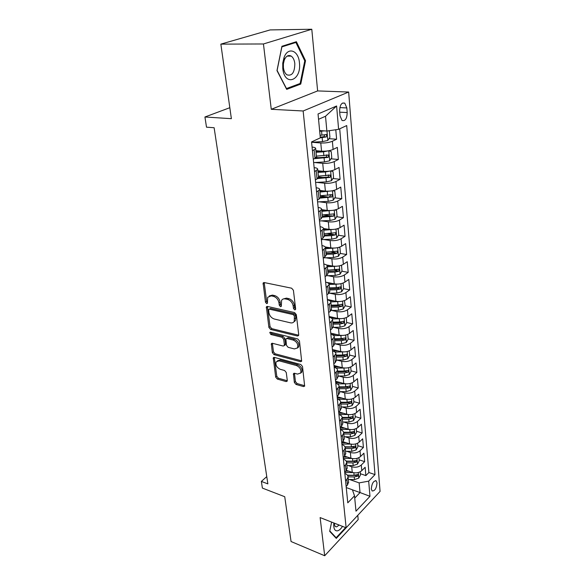 <?xml version="1.0" encoding="UTF-8"?>
<svg xmlns="http://www.w3.org/2000/svg" width="585" height="585" viewBox="0 0 585 585"><rect width="100%" height="100%" fill="white"/><g stroke="black" fill="none" stroke-linecap="round" stroke-linejoin="round"><path stroke-width="0.88" d="M294.701 309.867L295.535 309.531L295.637 308.895L293.414 290.292L291.637 288.2L264.23 282.562L263.133 283.008L265.458 302.182L266.65 303.6L267.418 303.293L267.681 297.29L271.221 295.871L273.466 296.354C276.427 297.319 278.27 299.505 278.994 302.906L279.294 305.26L280.507 306.694L281.305 306.372L281.582 300.405C282.38 299.096 283.608 298.599 285.275 298.906L287.579 299.403C290.606 300.383 292.478 302.599 293.187 306.035L293.473 308.419L294.701 309.867M377.018 482.917L376.214 480.863C373.471 480.716 371.841 483.407 371.314 488.928L372.111 490.954C374.853 491.086 376.491 488.409 377.018 482.917M294.35 382.444L296.01 384.433L303.469 386.575L304.661 386.159L302.518 366.539L300.822 364.513L274.372 357.406L273.275 357.801L275.681 377.113L277.312 379.065L286.043 381.574L287.176 381.186L287.286 380.425L286.262 372.491L284.602 370.51L280.23 369.296C276.742 367.57 275.374 365.098 276.135 361.881L279.103 360.828L296.493 365.537C300.039 367.248 301.443 369.727 300.705 372.981L297.546 374.108L294.628 373.296L293.465 373.705L294.35 382.444L295.447 381.574L297.107 383.563L304.566 385.691L303.469 386.575M263.447 43.97L271.264 109.293L317.626 90.924L311.79 29.25L263.447 43.97L220.852 44.131L231.375 118.682L204.933 117L206.505 127.179L214.125 127.727L267.864 483.89L261.363 481.418L262.394 488.087L284.734 496.723L291.059 541.527L324.69 555.75L358.181 519.604L357.779 515.319M271.264 109.293L303.147 110.989L346.144 527.794L320.127 517.579L324.69 555.75M297.392 336.009L298.584 335.556L298.716 334.708L296.324 314.635L294.569 312.565L267.462 306.445L266.365 306.876L268.903 327.439L270.584 329.435L297.392 336.009L298.525 335.183L271.733 328.638L270.584 329.435M299.469 340.989L301.67 361.237L300.478 361.676L273.999 354.62L272.339 352.638L271.36 343.702L272.464 343.293L283.111 346.035L284.252 345.611L284.376 344.777L283.674 339.285L281.977 337.267L270.848 334.488L269.765 332.492L270.533 332.2L297.743 338.942L299.469 340.989M220.852 44.131L270.16 29.915L311.79 29.25M360.353 473.711L365.866 475.605L365.142 467.269L361.793 470.647L361.296 465.024C358.678 467.152 355.49 467.729 351.717 466.75L348.082 465.514M359.095 459.81L364.652 461.66L363.914 453.17L360.536 456.505L360.024 450.779C357.384 452.878 354.159 453.455 350.356 452.505L346.612 451.276M357.815 445.653L363.417 447.459L362.663 438.816L359.248 442.099L358.722 436.271C356.053 438.348 352.806 438.925 348.967 438.004L345.113 436.776M356.514 431.24L362.159 432.995L361.398 424.191L357.932 427.438L357.406 421.492C354.707 423.54 351.424 424.118 347.556 423.226L343.578 422.004M355.183 416.564L360.879 418.268L360.097 409.303L356.601 412.491L356.06 406.436C353.333 408.454 350.02 409.032 346.123 408.176L342.013 406.963M337.143 396.82L341.523 398.078M353.837 401.617L359.578 403.262L358.78 394.129L355.241 397.266L354.693 391.102C351.929 393.083 348.587 393.661 344.653 392.835L340.404 391.636M335.636 381.756L338.839 382.641M352.455 386.385L358.247 387.979L357.435 378.671L353.852 381.756L353.296 375.468C350.503 377.42 347.124 377.998 343.161 377.208L338.759 376.016M334.093 366.407L336.002 366.912M351.051 370.868L356.887 372.404L356.068 362.919L352.441 365.947L351.87 359.534C349.048 361.45 345.64 362.035 341.64 361.274L337.07 360.097M332.521 350.773L332.997 350.898M349.625 355.058L355.512 356.528L354.671 346.861L351 349.83L350.422 343.293C347.563 345.172 344.119 345.75 340.09 345.033L335.337 343.87M348.163 338.942L354.101 340.353L353.245 330.488L349.537 333.392L348.938 326.73C346.057 328.573 342.576 329.15 338.503 328.47L333.56 327.329M346.678 322.51L352.667 323.856L351.79 313.801L348.038 316.639L347.431 309.838C344.514 311.644 340.996 312.222 336.887 311.578L331.724 310.452M331.176 310.467L338.488 310.299L343.234 309.004L345.165 305.758L351.205 307.03L350.313 296.778L346.51 299.542L345.889 292.61C342.934 294.372 339.388 294.95 335.242 294.343L329.838 293.246M337.772 287.52L338.912 287.747M343.541 288.654L349.713 289.875L348.799 279.411L344.953 282.109L344.324 275.03C341.333 276.749 337.742 277.327 333.567 276.764L327.892 275.696M334.869 269.934L337.165 270.35M341.874 271.213L348.185 272.369L347.256 261.7L343.366 264.318L342.722 257.093C339.695 258.76 336.068 259.338 331.849 258.826L325.874 257.788M331.359 251.93L335.315 252.603M340.17 253.422L346.634 254.512L345.684 243.623L341.742 246.153L341.084 238.79C338.02 240.406 334.357 240.983 330.101 240.515L323.79 239.514M327.527 233.583L333.274 234.475M338.423 235.265L345.048 236.281L344.082 225.166L340.09 227.623L339.417 220.099C336.309 221.664 332.609 222.234 328.317 221.825L321.618 220.859M323.322 214.885L330.722 215.916M336.631 216.735L343.432 217.678L342.444 206.329L338.393 208.699L337.713 201.013C334.569 202.52 330.825 203.097 326.488 202.732L319.359 201.818M320.368 196.041L327.264 196.896M334.803 197.825L341.779 198.688L340.77 187.098L336.667 189.364L335.965 181.518C332.785 182.973 329.004 183.544 324.624 183.237L316.982 182.381M318.481 176.962L323.249 177.474M332.916 178.513L340.09 179.288L339.059 167.449L334.905 169.628L334.189 161.606C330.964 163.003 327.147 163.573 322.723 163.325L314.481 162.528M316.28 157.453L318.767 157.679M330.993 158.798L338.364 159.478L337.318 147.383L333.106 149.453C329.852 150.806 326.006 151.376 321.56 151.164L315.893 150.674M361.793 470.647C359.197 472.79 356.016 473.367 352.258 472.38L346.43 470.362M360.536 456.505C357.903 458.618 354.693 459.196 350.905 458.238L344.645 456.146M359.248 442.099C356.587 444.19 353.347 444.768 349.53 443.832L342.766 441.653M357.932 427.438C355.249 429.492 351.98 430.07 348.126 429.171L340.821 426.896M356.601 412.491C353.888 414.524 350.583 415.101 346.7 414.231L338.795 411.862M355.241 397.266C352.492 399.27 349.165 399.847 345.245 399.007L337.128 396.674M353.852 381.756C351.08 383.723 347.717 384.301 343.761 383.489L335.585 381.244M352.441 365.947C349.633 367.877 346.24 368.455 342.254 367.68L334.006 365.515M351 349.83C348.163 351.724 344.733 352.302 340.711 351.563L332.397 349.494M349.537 333.392C346.664 335.249 343.198 335.834 339.139 335.132L330.752 333.15M348.038 316.639C345.128 318.452 341.633 319.03 337.538 318.372L329.084 316.492M346.51 299.542C343.57 301.319 340.031 301.897 335.907 301.282L327.373 299.498M344.953 282.109C341.976 283.842 338.408 284.42 334.24 283.842L326.474 282.328M343.366 264.318C340.353 265.999 336.741 266.577 332.536 266.043L326.393 264.939M341.742 246.153C338.693 247.791 335.044 248.369 330.803 247.886L325.194 246.958M340.09 227.623C336.997 229.203 333.311 229.781 329.033 229.349L323.585 228.53M338.393 208.699C335.271 210.227 331.541 210.805 327.227 210.417L321.706 209.671M336.667 189.364C333.501 190.842 329.735 191.419 325.377 191.09L319.812 190.425M334.905 169.628C331.695 171.039 327.892 171.617 323.49 171.339L317.874 170.761M339.622 111.113L340.009 115.779L342.013 120.451C345.245 121.322 346.971 118.696 347.197 112.569L346.832 107.94L344.792 103.179C341.56 102.302 339.834 104.942 339.622 111.113M303.147 110.989L348.66 92.035L380.067 491.422L346.144 527.794M365.866 475.605L368.886 472.512L375 474.596L346.708 125.556L338.605 129.329L326.869 131.047L319.622 130.55M375 474.596L368.682 481.148L369.976 496.307L355.987 511.173L354.517 495.831L347.782 502.815L311.556 141.936L320.317 137.848L318.035 113.973L336.609 105.987L338.605 129.329M344.843 473.499L344.879 473.514C346.956 474.289 348.017 475.466 348.053 477.038L346.912 479.407L345.574 480.746M343.402 459.166L343.439 459.181C345.53 459.942 346.598 461.097 346.634 462.64L345.472 464.98L344.119 466.303M341.94 444.571L341.976 444.585C344.082 445.324 345.157 446.45 345.194 447.971L344.017 450.274L342.642 451.576M340.448 429.697L340.485 429.712C342.605 430.428 343.688 431.54 343.717 433.024L342.525 435.291L341.135 436.578M338.927 414.546L338.964 414.56C341.106 415.255 342.188 416.337 342.218 417.8L339.6 421.295M337.377 399.102L337.413 399.116C339.571 399.789 340.667 400.842 340.689 402.275L339.461 404.462L338.035 405.705M335.797 383.365L335.827 383.372C338.006 384.023 339.11 385.054 339.132 386.451L336.441 389.815M334.181 367.314L334.218 367.321C336.419 367.95 337.523 368.945 337.538 370.312L334.817 373.61M332.543 350.949L332.58 350.956C334.795 351.563 335.907 352.528 335.914 353.859L333.157 357.084M330.861 334.254L330.898 334.269C333.136 334.839 334.254 335.775 334.262 337.077L331.461 340.229M329.158 317.231L329.194 317.238C331.446 317.787 332.572 318.693 332.572 319.951L329.735 323.022M327.41 299.864L327.446 299.871C329.721 300.39 330.854 301.253 330.854 302.474L327.973 305.465M325.633 282.131L325.669 282.138C327.966 282.628 329.106 283.462 329.099 284.639L326.174 287.535M323.812 264.04L323.856 264.047C326.167 264.5 327.315 265.298 327.3 266.424L324.339 269.239M321.962 245.561L321.999 245.568C324.331 245.992 325.487 246.746 325.472 247.835L322.459 250.548M320.068 226.702L320.105 226.702C322.459 227.09 323.622 227.806 323.6 228.845L320.543 231.455M318.13 207.434L318.174 207.434C320.543 207.785 321.721 208.457 321.684 209.445L318.584 211.953M316.156 187.748L316.192 187.748C318.591 188.063 319.768 188.684 319.732 189.62L316.587 192.019M314.138 167.632L314.174 167.632C316.595 167.91 317.779 168.487 317.735 169.365L314.54 171.646M329.011 138.667L336.609 139.237L332.375 141.263C329.106 142.594 325.238 143.164 320.777 142.974L311.82 142.265M312.076 147.069L312.112 147.076C314.555 147.31 315.746 147.829 315.695 148.648L312.448 150.813M316.485 156.641L314.986 158.367L313.289 159.2M346.144 486.449L347.475 485.104L348.55 482.062M344.704 472.11L346.049 470.779L347.146 467.781M343.234 457.499L344.602 456.19L345.713 453.229M341.742 442.611L343.124 441.317L344.251 438.414M340.221 427.445L341.618 426.165L342.759 423.306M338.664 411.979L340.082 410.721L341.245 407.921M337.084 396.213L338.518 394.977L339.702 392.228M335.468 380.133L336.916 378.926L338.123 376.228M333.823 363.738L335.293 362.546L336.514 359.921M332.148 347.007L333.625 345.845L334.876 343.285M330.43 329.947L331.936 328.807L333.201 326.313M328.682 312.529L330.203 311.417L331.498 308.99M326.898 294.752L328.441 293.67L329.757 291.315M325.077 276.603L326.642 275.557L327.973 273.275M323.22 258.073L324.799 257.056L326.159 254.855M321.319 239.141L322.92 238.161L324.309 236.047M319.373 219.806L321.004 218.856L322.415 216.838M317.392 200.048L319.037 199.134L320.478 197.203L331.863 196.984L332.251 194.695L320.339 195.748M315.366 179.851L317.033 178.973L318.503 177.145M338.364 159.478L334.189 161.606M340.09 179.288L335.965 181.518M341.779 198.688L337.713 201.013M343.432 217.678L339.417 220.099M345.048 236.281L341.084 238.79M346.634 254.512L342.722 257.093M348.185 272.369L344.324 275.03M349.713 289.875L345.889 292.61M351.205 307.03L347.431 309.838M352.667 323.856L348.938 326.73M354.101 340.353L350.422 343.293M355.512 356.528L351.87 359.534M356.887 372.404L353.296 375.468M358.247 387.979L354.693 391.102M359.578 403.262L356.06 406.436M360.879 418.268L357.406 421.492M362.159 432.995L358.722 436.271M363.417 447.459L360.024 450.779M364.652 461.66L361.296 465.024M368.886 472.512L339.717 128.81M336.609 139.237L335.783 129.746M352.433 489.828L360.038 492.563L359.153 482.888L349.516 479.495M326.869 131.047L325.516 116.254L318.547 119.303M317.626 90.924L348.66 92.035M266.767 476.614L261.363 481.418M229.825 107.706L204.933 117M354.737 498.084L360.038 492.563L369.976 496.307M346.254 487.568L352.419 489.784L354.517 495.831M294.328 321.275L294.73 321.362M297.341 348.053L298.664 346.905C299.469 343.512 298.058 340.967 294.423 339.263L288.164 337.713L285.882 338.964L286.453 345.311L288.142 347.322L294.379 348.931L297.838 347.812M359.153 482.888L368.682 481.148M325.516 116.254L336.609 105.987M276.983 70.609L286.694 89.373L300.763 84.064L305.531 60.716L296.398 41.71L281.926 46.273L276.983 70.609M331.622 522.091L329.684 531.341L336.302 538.397L346.437 527.48M304.69 60.708L305.531 60.716M298.774 84.006L300.763 84.064M295.644 308.997L294.628 307.622L294.343 305.238C293.641 301.809 291.769 299.6 288.749 298.621L287.579 299.403M283.198 299.001L286.445 298.123L288.749 298.621M269.283 295.944L272.405 295.103L274.643 295.586C277.604 296.551 279.44 298.73 280.164 302.123L280.464 304.478L281.414 305.823M264.201 282.555L266.636 301.414L267.528 302.716M267.411 306.438L270.058 326.642L271.733 328.638M294.394 316.039L293.173 314.591L269.407 309.173L268.632 309.48L268.859 312.558C269.583 315.871 271.389 318.021 274.292 319.015L290.467 322.825C292.178 323.169 293.436 322.679 294.248 321.333L294.394 316.039L295.542 315.235L294.321 313.787L293.173 314.591M269.115 309.158L270.57 308.397L294.321 313.787M293.845 321.904L295.396 320.522L295.842 317.714L294.686 318.518M295.542 315.235L295.842 317.714M300.478 361.676L301.589 360.821L275.125 353.793L273.999 354.62M272.376 343.278L273.473 351.819L275.125 353.793M284.771 345.23L285.509 343.951L284.807 338.466L283.118 336.455L271.996 333.684L270.848 334.488M270.818 332.273L271.996 333.684M298.664 346.905L297.538 347.739C298.343 344.353 296.924 341.801 293.29 340.097L287.03 338.532M288.164 337.713L286.511 338.503M294.452 373.259L295.447 381.574M300.566 373.223L301.809 372.118C302.555 368.864 301.151 366.385 297.604 364.682L296.493 365.537M277.392 360.828L280.222 359.994L297.604 364.682M274.277 357.384L276.785 376.265L278.416 378.217L287.147 380.711L286.043 381.574M324.309 130.872L319.695 131.347M320.58 130.616L319.629 130.674M328.543 130.799L329.377 131.128L329.933 137.307L327.775 140.473L322.532 141.577L311.593 142.279M320.309 137.775L326.32 136.956L326.679 134.528L320.075 135.296M324.755 134.799L323.849 136.773L320.244 137.087M299.425 62.705C298.547 50.339 287.937 46.405 284.054 57.52L282.752 63.107L282.774 68.474C284.573 87.18 301.765 80.657 299.425 62.705M294.818 63.575C294.379 60.036 293.195 57.557 291.264 56.138C288.434 54.624 286.109 55.926 284.273 60.058L283.396 63.86L283.403 67.516C283.864 71.012 285.034 73.454 286.928 74.836C292.054 76.269 294.679 72.518 294.818 63.575M286.496 88.62L277.1 70.441L281.882 46.888L295.9 42.456L304.763 60.862L300.142 83.487L286.299 88.613M294.014 42.464L295.9 42.456M333.859 522.968L333.706 525.601C333.933 529.418 335.227 531.158 337.596 530.8C339.278 530.354 340.916 528.877 342.503 526.361M333.998 523.027L335.132 526.522L336.66 526.851L339.154 525.052M345.618 527.582L336.148 537.725L329.772 530.924M335.388 537.418L336.148 537.725M328.514 150.791L323.505 151.815L316.054 152.275M321.845 151.186L315.98 151.552M328.821 150.733L331.227 151.581L331.768 157.636L329.64 160.809L324.463 161.943L313.633 162.579M314.32 158.689L328.207 157.402L328.573 155.018L316.434 156.122M326.306 154.82C327.066 155.749 326.883 156.531 325.757 157.175L315.841 157.855M329.984 171.076L325.406 171.961L318.035 172.378M323.169 171.31L317.955 171.602M330.861 170.915L333.033 171.602L333.567 177.526L331.468 180.721L326.342 181.869L315.622 182.454M317.699 178.571L330.057 177.401L330.43 175.069L318.401 176.151M328.214 174.856C328.909 175.771 328.711 176.531 327.629 177.145L318.474 177.738M331.41 190.922L319.973 192.055M324.573 190.988L319.893 191.236M332.88 190.659L334.81 191.207L335.329 197.006L333.253 200.202L328.192 201.379L317.575 201.905M320.324 198.088L331.863 196.984M330.086 194.469C330.715 195.368 330.51 196.107 329.457 196.684M332.806 210.351L321.867 211.324M326.013 210.256L321.787 210.454M334.869 209.978L336.543 210.395L337.055 216.07L335.008 219.28L329.998 220.486L319.49 220.954M322.452 217.21L333.633 216.157L334.028 213.913L322.225 214.936M333.633 216.157L331.249 215.821L322.364 216.333M334.181 229.364L323.732 230.19M327.476 229.115L323.637 229.276M336.836 228.881L338.24 229.188L338.744 234.753L336.719 237.971L331.768 239.192L321.362 239.609M324.302 235.96L331.432 235.667L335.366 234.929L335.775 232.728L324.075 233.729M335.366 234.929L333.004 234.563L324.207 235.031M335.527 247.981L325.552 248.669M328.953 247.579L325.472 247.711M338.773 247.389L339.907 247.594L340.397 253.049L338.401 256.274L333.501 257.517L323.527 257.868M326.108 254.321L333.172 254.058L337.062 253.32L337.479 251.155L325.896 252.135M337.062 253.32L334.722 252.925L326.013 253.356M336.858 266.212L327.337 266.767M330.437 265.67L327.183 265.78M340.741 265.488L341.538 265.634L342.02 270.972L340.046 274.204L335.198 275.469L326.357 275.74M341.538 265.634L340.689 265.502M327.878 272.31L334.876 272.083L338.73 271.338L339.146 269.21L327.673 270.168M338.73 271.338L336.404 270.906L327.783 271.301M338.167 284.061L329.099 284.507M331.922 283.389L328.66 283.484M342.656 283.213L343.132 283.308L343.607 288.537L341.655 291.776L336.858 293.056L328.945 293.275M343.132 283.308L342.576 283.242M329.618 289.933L336.543 289.743L340.36 288.99L340.784 286.899L336.346 287.644L329.413 287.842M340.36 288.99L338.057 288.537L329.516 288.895M339.454 301.546L330.781 301.897M333.406 300.756L329.925 300.844M345.165 305.758L344.433 300.61M331.322 307.213L338.181 307.052L341.954 306.291L342.386 304.237L337.991 304.99L331.117 305.158M341.954 306.291L339.673 305.809L331.212 306.13M340.733 318.671L332.302 318.942M334.869 317.779L331 317.86M346.24 317.626L346.693 322.642L344.784 325.889L340.09 327.205L333.15 327.337M332.989 324.148L339.79 324.017L343.519 323.256L343.958 321.238L339.592 321.999L332.792 322.138M343.519 323.256L341.26 322.745L332.88 323.037M341.991 335.454L333.691 335.651M336.331 334.466L331.849 334.547M347.753 334.401L348.192 339.198L346.305 342.452L341.655 343.775L334.927 343.878M334.627 340.755L341.362 340.653L345.055 339.885L345.501 337.903L341.172 338.671L334.43 338.781M345.055 339.885L342.81 339.351L334.51 339.607M343.234 351.899L334.964 352.038M337.772 350.832L332.536 350.898M349.245 350.854L349.654 355.439L347.79 358.685L343.19 360.031L336.536 360.104M336.229 357.047L342.905 356.967L346.561 356.199L347.007 354.239L342.715 355.029L336.039 355.11M346.561 356.199L344.338 355.636L336.112 355.863M344.463 368.023L336.126 368.111M339.205 366.883L334.145 366.927M350.7 366.992L351.095 371.365L349.252 374.619L344.697 375.972L338.101 376.023M337.808 373.018L344.411 372.967L348.038 372.192L348.492 370.268L344.236 371.065L337.618 371.117M348.038 372.192L345.83 371.614L337.684 371.811M345.676 383.833L337.172 383.877M340.616 382.627L335.724 382.656M352.133 382.817L352.514 386.992L350.686 390.246L346.181 391.621L339.644 391.636M339.351 388.696L345.896 388.667L349.486 387.892L349.94 385.998L345.72 386.802L339.168 386.831M349.486 387.892L347.3 387.285L339.227 387.453M342.013 398.078L337.274 398.085M346.876 399.328L338.079 399.336M353.537 398.348L353.896 402.326L352.097 405.58L347.629 406.963L341.15 406.963M340.865 404.074L347.358 404.074L350.912 403.292L351.366 401.427L347.183 402.239L340.689 402.239M350.912 403.292L348.74 402.663L340.741 402.809M343.395 413.237L338.795 413.229M348.09 414.531L338.92 414.509M354.919 413.588L355.263 417.376L353.472 420.637L349.055 422.026L342.635 422.004M342.357 419.167L348.784 419.189L352.309 418.407L352.762 416.564L348.616 417.39L342.196 417.368M352.309 418.407L350.152 417.756L342.225 417.873M344.755 428.118L340.287 428.096M349.325 429.456L340.419 429.397M356.272 428.549L356.594 432.154L354.832 435.408L350.452 436.82L344.09 436.768M343.812 433.982L350.188 434.026L353.676 433.244L354.137 431.43L350.02 432.264L343.607 432.22M353.676 433.244L351.541 432.571L343.702 432.666M346.093 442.728L341.75 442.684M350.561 444.103L341.881 444.015M357.596 443.233L357.91 446.662L356.163 449.916L351.826 451.335L345.516 451.262M345.245 448.527L351.563 448.593L355.022 447.803L355.483 446.019L351.402 446.86L344.938 446.794M355.022 447.803L352.901 447.115L345.091 447.189M347.417 457.068L343.731 457.024M351.804 458.486L343.322 458.369M358.897 457.645L359.197 460.907L357.464 464.161L353.172 465.587L346.92 465.492M346.656 462.808L352.916 462.896L356.338 462.106L356.806 460.344L352.755 461.192L346.196 461.104M356.338 462.106L354.239 461.404L346.386 461.448M348.726 471.159L345.72 471.108M353.033 472.607L344.74 472.468M360.184 471.803L360.462 474.903L358.751 478.15L354.495 479.583L348.294 479.473M348.053 476.834L354.247 476.943L357.64 476.153L358.108 474.413L354.086 475.276L347.388 475.159M357.64 476.153L355.556 475.429L347.6 475.444M352.258 472.38L351.717 466.75M350.905 458.238L350.356 452.505M349.53 443.832L348.967 438.004M348.126 429.171L347.556 423.226M346.7 414.231L346.123 408.176M345.245 399.007L344.653 392.835M343.761 383.489L343.161 377.208M342.254 367.68L341.64 361.274M340.711 351.563L340.09 345.033M339.139 335.132L338.503 328.47M337.538 318.372L336.887 311.578M335.907 301.282L335.242 294.343M334.24 283.842L333.567 276.764M332.536 266.043L331.849 258.826M330.803 247.886L330.101 240.515M329.033 229.349L328.317 221.825M327.227 210.417L326.488 202.732M325.377 191.09L324.624 183.237M323.49 171.339L322.723 163.325M321.56 151.164L320.777 142.974M314.986 158.367L314.152 149.994M347.475 485.104L346.912 479.407M346.049 470.779L345.472 464.98M344.602 456.19L344.017 450.274M343.124 441.317L342.525 435.291M341.618 426.165L341.004 420.023M340.082 410.721L339.461 404.462M338.518 394.977L337.881 388.594M336.916 378.926L336.273 372.411M335.293 362.546L334.627 355.907M333.625 345.845L332.953 339.073M331.936 328.807L331.249 321.896M330.203 311.417L329.501 304.368M328.441 293.67L327.724 286.467M326.642 275.557L325.911 268.201M324.799 257.056L324.053 249.546M322.92 238.161L322.159 230.483M321.004 218.856L320.222 211.017M319.037 199.134L318.24 191.119M317.033 178.973L316.222 170.783M333.106 149.453L332.375 141.263M339.827 107.603L346.832 107.94M339.709 112.174L347.197 112.569M294.343 305.238L293.187 306.035M286.445 298.123L285.275 298.906M280.464 304.478L279.294 305.26M280.164 302.123L278.994 302.906M274.643 295.586L273.466 296.354M272.405 295.103L271.221 295.871M266.636 301.414L265.458 302.182M264.171 283.242L262.979 283.988M294.628 307.622L293.473 308.419M270.058 326.642L268.903 327.439M267.396 307.023L266.226 307.798M270.57 308.397L269.407 309.173M273.473 351.819L272.339 352.638M272.376 343.724L271.235 344.536M285.509 343.951L284.376 344.777M284.807 338.466L283.674 339.285M283.118 336.455L281.977 337.267M294.423 339.263L293.29 340.097M294.452 373.61L293.348 374.473M280.222 359.994L279.103 360.828M278.416 378.217L277.312 379.065M276.785 376.265L275.681 377.113M274.285 357.779L273.158 358.605M297.107 383.563L296.01 384.433M327.834 140.393L326.971 131.033M321.933 135.172L321.56 131.223M322.532 141.577L322.167 137.658M323.849 136.773L326.32 136.956M329.699 160.729L328.777 150.74M323.871 155.676L323.505 151.815M324.463 161.943L324.097 158.104M325.757 157.175L328.207 157.402M331.519 180.641L330.635 170.959M325.765 175.741L325.406 171.961M326.342 181.869L325.991 178.118M327.629 177.145L330.057 177.401M333.311 200.121L332.448 190.747M327.622 195.375L327.271 191.675M328.192 201.379L327.841 197.708M335.059 219.199L334.225 210.117M329.443 214.607L329.099 210.98M329.998 220.486L329.655 216.881M336.77 237.89L335.965 229.079M331.22 233.43L330.883 229.883M331.768 239.192L331.432 235.667M338.452 256.193L337.669 247.652M332.967 251.872L332.638 248.398M333.501 257.517L333.172 254.058M340.097 274.124L339.337 265.846M334.671 269.941L334.349 266.533M335.198 275.469L334.876 272.083M341.706 291.696L340.967 283.674M336.346 287.644L336.031 284.303M336.858 293.056L336.543 289.743M343.285 308.924L342.569 301.143M337.991 304.99L337.677 301.721M338.488 310.299L338.181 307.052M344.836 325.808L344.141 318.269M339.592 321.999L339.293 318.796M340.09 327.205L339.79 324.017M346.349 342.371L345.684 335.059M341.172 338.671L340.872 335.534M341.655 343.775L341.362 340.653M347.841 358.605L347.19 351.519M342.715 355.029L342.43 351.943M343.19 360.031L342.905 356.967M349.303 374.539L348.667 367.665M344.236 371.065L343.951 368.045M344.697 375.972L344.411 372.967M350.737 390.166L350.123 383.497M345.72 386.802L345.442 383.833M346.181 391.621L345.896 388.667M352.141 405.5L351.548 399.036M347.183 402.239L346.905 399.336M347.629 406.963L347.358 404.074M353.523 420.556L352.945 414.282M348.616 417.39L348.346 414.568M349.055 422.026L348.784 419.189M354.876 435.328L354.32 429.244M350.02 432.264L349.764 429.522M350.452 436.82L350.188 434.026M356.207 449.836L355.665 443.935M351.402 446.86L351.154 444.198M351.826 451.335L351.563 448.593M357.508 464.08L356.989 458.355M352.755 461.192L352.514 458.611M353.172 465.587L352.916 462.896M358.795 478.069L358.283 472.519M354.086 475.276L353.852 472.76M354.495 479.583L354.247 476.943M375.446 480.599L376.214 480.863M316.514 156.992L315.695 148.648M318.54 177.518L317.735 169.365M320.522 197.598L319.732 189.62M322.452 217.254L321.684 209.445M324.353 236.486L323.6 228.845M326.203 255.316L325.472 247.835M328.024 273.758L327.3 266.424M329.801 291.813L329.099 284.639M331.549 309.509L330.854 302.474M333.253 326.839L332.572 319.951M334.927 343.826L334.262 337.077M336.572 360.484L335.914 353.859M338.181 376.806L337.538 370.312M339.753 392.82L339.132 386.451M341.304 408.52L340.689 402.275M342.825 423.928L342.218 417.8M344.309 439.042L343.717 433.024M345.772 453.872L345.194 447.971M347.205 468.431L346.634 462.64M348.616 482.72L348.053 477.038M342.422 103.07L344.792 103.179M263.886 282.54L263.133 283.008M267.06 306.423L266.365 306.876M295.396 320.522L294.248 321.333M271.966 343.271L271.36 343.702M285.385 344.784L284.252 345.611M270.204 332.185L269.765 332.492M294.021 373.274L293.465 373.705M301.809 372.118L300.705 372.981M273.846 357.377L273.275 357.801M326.064 134.484L326.679 134.528M283.396 63.86L282.752 63.107M284.273 60.058L284.054 57.52M287.147 56.109L291.264 56.138M333.998 523.283L333.706 525.601M327.995 154.966L328.573 155.018M329.881 175.01L330.43 175.069M331.732 194.63L332.251 194.695M333.538 213.839L334.028 213.913M335.307 232.655L335.775 232.728M337.04 251.082L337.479 251.155M338.737 269.137L339.146 269.21M340.397 286.825L340.784 286.899M342.02 304.163L342.386 304.237"/></g></svg>
